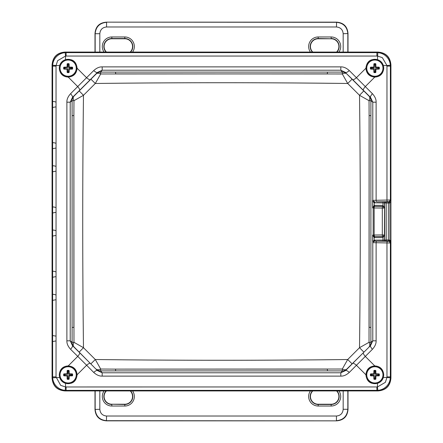 <?xml version="1.0" encoding="UTF-8"?>
<svg xmlns="http://www.w3.org/2000/svg" width="443" height="443" viewBox="0 0 443 443"><rect width="100%" height="100%" fill="white"/><g stroke="black" fill="none" stroke-linecap="round" stroke-linejoin="round"><path stroke-width="0.66" d="M390.936 195.557L390.936 65.021C390.277 57.042 385.958 52.723 377.979 52.064L65.021 52.064C57.042 52.723 52.723 57.042 52.064 65.021L52.064 377.979C52.723 385.958 57.042 390.277 65.021 390.936L377.979 390.936C385.958 390.277 390.277 385.958 390.936 377.979L390.936 195.557M65.542 390.936L377.458 390.936C385.759 390.255 390.255 385.759 390.936 377.458L390.936 65.542C390.255 57.241 385.759 52.745 377.458 52.064L65.542 52.064C57.241 52.745 52.745 57.241 52.064 65.542L52.064 377.458C52.745 385.759 57.241 390.255 65.542 390.936L66.101 390.377L65.193 390.344L65.542 386.949L60.674 385.377L56.034 376.899L52.623 376.899L52.064 377.458M65.193 390.344A13.478 13.473 -135 0 1 52.656 377.807L52.634 335.528L56.045 336.154L56.045 340.911L52.634 341.536M52.656 377.807L59.639 377.458L59.251 374.861C59.788 369.257 62.779 366.272 68.228 365.907L77.752 356.377L70.587 349.305C67.984 346.393 66.749 343.563 66.882 340.822L66.882 102.178C66.755 99.42 67.989 96.591 70.587 93.694L93.694 70.587C96.607 67.984 99.437 66.749 102.178 66.882L340.822 66.882C343.58 66.755 346.409 67.989 349.305 70.587L372.413 93.694C375.016 96.607 376.251 99.437 376.118 102.178L376.118 200.269L372.607 200.363L372.851 201.399L374.141 202.794L384.552 202.955L384.397 234.945A1.556 1.556 -45 0 1 382.841 236.501L374.684 236.579A1.556 1.534 81.6 0 1 373.15 235.023L373.15 207.977A1.556 1.534 98.4 0 1 374.684 206.421L382.841 206.499A1.556 1.556 -135 0 1 384.397 208.055L382.309 208.055L382.309 234.945L384.552 235.106L382.841 236.501A1.556 0.532 -90.5 0 1 382.309 234.945L374.152 235.023L374.584 236.59L372.607 235.106L374.152 235.023L374.152 207.977L372.607 207.894L374.684 206.421A1.556 0.532 90.5 0 0 374.152 207.977L382.309 208.055A1.556 0.532 90.5 0 1 382.841 206.499L384.552 207.894L383.001 205.375L382.935 206.41L374.584 206.41L374.584 205.369L383.001 205.375L383.001 201.853L385.593 201.919A1.036 1.036 135 0 0 384.552 202.955L389.918 203.055L390.377 200.003L376.118 200.269A1.556 0.532 -90.5 0 0 376.65 201.82L383.001 201.853M54.112 101.552L56.045 102.089L56.045 106.846L52.634 107.472L52.634 101.464L54.112 101.552M54.112 142.751L56.045 143.283L56.045 148.04L52.634 148.665L52.634 142.657L54.112 142.751M54.112 165.843L56.045 166.38L56.045 171.136L52.634 171.762L52.634 165.754L54.112 165.843M54.112 207.036L56.045 207.573L56.045 212.33L52.634 212.956L52.634 206.947L54.112 207.036M54.112 230.133L56.045 230.67L56.045 235.427L52.634 236.053L52.634 230.044L54.112 230.133M54.112 271.326L56.045 271.864L56.045 276.62L52.634 277.246L52.634 271.238L54.112 271.326M54.112 294.423L56.045 294.96L56.045 299.717L52.634 300.343L52.634 294.335L54.112 294.423M59.251 68.139C59.788 73.743 62.779 76.728 68.228 77.093C73.632 76.589 76.589 73.632 77.093 68.228L77.093 68.139C76.262 61.378 72.408 58.542 65.542 59.639C62.585 60.619 60.619 62.585 59.639 65.542L59.251 68.139M59.323 374.861A8.816 8.816 0 0 1 68.139 366.051A8.816 8.816 0 0 1 76.949 374.861A8.816 8.816 0 0 1 68.139 383.677A8.816 8.816 0 0 1 59.323 374.861M59.323 68.139A8.816 8.816 0 0 1 68.139 59.323A8.816 8.816 0 0 1 76.949 68.139A8.816 8.816 0 0 1 68.139 76.949A8.816 8.816 0 0 1 59.323 68.139M366.051 68.139A8.816 8.816 0 0 1 374.861 59.323A8.816 8.816 0 0 1 383.677 68.139A8.816 8.816 0 0 1 374.861 76.949A8.816 8.816 0 0 1 366.051 68.139M366.051 374.861A8.816 8.816 0 0 1 374.861 366.051A8.816 8.816 0 0 1 383.677 374.861A8.816 8.816 0 0 1 374.861 383.677A8.816 8.816 0 0 1 366.051 374.861M59.639 377.458C60.625 380.415 62.59 382.387 65.542 383.361C72.408 384.458 76.262 381.622 77.093 374.861L77.093 374.772C76.589 369.368 73.632 366.411 68.228 365.907M385.593 241.081A1.036 1.036 -135 0 1 384.552 240.045L374.961 240.112L374.961 241.147L389.203 241.308L388.361 240.97L374.961 241.147L373.095 241.828L373.532 241.119L372.784 241.114L372.784 340.822L370.525 345.64L346.708 369.174A6.224 6.069 -141.7 0 1 342.312 370.902L115.601 370.902L115.595 369.119L100.688 369.03L100.688 370.902L102.178 372.784L97.36 370.525L90.283 363.354A5.183 1.301 -44.6 0 0 86.623 365.248L77.752 356.377A5.183 1.301 -45.4 0 0 79.646 352.717L72.475 345.64A5.183 1.301 -45.4 0 1 70.587 349.305M73.881 327.405L73.881 115.601L73.97 342.312L83.478 347.694C82.476 263.563 82.476 179.437 83.478 95.306L73.97 100.688L72.098 100.688L72.098 342.312L73.97 342.312A6.224 3.478 134 0 0 73.826 346.708L72.475 345.64L70.215 340.822L72.098 342.312A6.224 6.069 128.3 0 0 73.826 346.708L97.36 370.525A5.183 1.301 -44.6 0 0 93.694 372.413L86.623 365.248L77.093 374.772M327.405 73.881L100.688 73.97L95.306 83.478C179.437 82.476 263.563 82.476 347.694 83.478L342.312 73.97L115.595 73.887L115.595 72.098L100.688 72.098A6.224 6.069 -141.7 0 0 96.292 73.826L73.826 96.292A6.224 6.069 -128.3 0 0 72.098 100.688L70.215 102.178L70.215 340.822L66.882 340.822M72.098 115.601L73.881 115.595L73.97 100.688A6.224 3.478 -134 0 1 73.826 96.292L72.475 97.36L70.215 102.178L66.882 102.178M68.228 77.093L77.752 86.623A5.183 1.301 45.4 0 1 79.646 90.283L72.475 97.36A5.183 1.301 45.4 0 0 70.587 93.694M79.646 90.283L90.283 79.646A5.183 1.301 44.6 0 1 86.623 77.752L77.093 68.228M90.283 79.646L97.36 72.475A5.183 1.301 44.6 0 1 93.694 70.587M52.634 101.464L52.656 65.193L56.051 65.542L57.623 60.674L65.542 56.051L65.542 59.639M52.656 65.193A13.478 13.473 -45 0 1 65.193 52.656L65.542 56.051L377.458 56.051L382.326 57.623L386.949 65.542L383.361 65.542L383.749 68.139C383.212 73.743 380.221 76.728 374.772 77.093L365.248 86.623A5.183 1.301 134.6 0 0 363.354 90.283L370.525 97.36A5.183 1.301 134.6 0 1 372.413 93.694M65.193 52.656L66.101 52.623L65.542 52.064M66.101 56.034L66.101 52.623L376.899 52.623L377.807 52.656L377.458 59.639C370.592 58.542 366.738 61.378 365.907 68.139L365.907 68.228C366.411 73.632 369.368 76.589 374.772 77.093M377.807 52.656A13.478 13.473 45 0 1 390.344 65.193L390.377 66.101L390.936 65.542M372.84 241.119L372.84 242.664L390.377 242.997L390.239 240.272L388.361 239.934L388.361 202.03L388.876 202.019A1.036 1.036 45 0 1 389.918 203.055L389.918 239.945A1.036 1.036 -45 0 1 388.876 240.981M388.876 202.019L389.203 201.692A1.036 1.036 45.1 0 1 390.239 202.728M390.344 65.193L386.949 65.542L386.966 66.101L390.377 66.101L390.377 200.003L389.203 201.692L376.65 201.82M373.532 241.119L372.607 241.086L372.607 235.106L374.141 237.592L374.313 236.568M374.379 241.197L374.141 240.206L373.1 241.108M372.84 242.664L373.095 241.828M369.036 342.323A6.224 3.478 -134 0 1 369.174 346.708A6.224 6.069 -128.3 0 0 370.902 342.312L372.784 340.822L376.118 340.822C376.234 343.591 375 346.42 372.413 349.305L349.305 372.413C346.404 375.011 343.574 376.245 340.822 376.118L102.178 376.118C99.42 376.245 96.591 375.011 93.694 372.413M383.749 374.861L383.361 377.458C382.381 380.415 380.415 382.381 377.458 383.361C370.592 384.458 366.738 381.622 365.907 374.861L365.907 374.772C366.411 369.368 369.368 366.411 374.772 365.907C380.221 366.272 383.212 369.257 383.749 374.861M388.361 240.97L388.361 239.934L384.552 240.045L384.552 235.106L383.001 237.625L382.935 236.59L374.584 236.59L374.584 237.631L374.141 237.592L374.141 240.206L374.961 240.112M369.119 327.399L369.113 115.595L369.03 342.312L370.902 342.312L370.902 100.688A6.224 6.069 -51.7 0 0 369.174 96.292L370.525 97.36L372.784 102.178L372.784 200.341A1.556 1.534 -98.4 0 0 372.923 200.972L372.607 200.363L372.607 207.894L374.141 205.408L374.313 206.432M374.961 202.888L374.961 201.853L372.923 200.972A1.036 0.642 147.8 0 1 372.851 201.399M374.772 365.907L365.248 356.377A5.183 1.301 -134.6 0 1 363.354 352.717L370.525 345.64A5.183 1.301 -134.6 0 0 372.413 349.305M363.354 352.717L352.717 363.354A5.183 1.301 -135.4 0 1 356.377 365.248L365.907 374.772M352.717 363.354L345.64 370.525A5.183 1.301 -135.4 0 1 349.305 372.413M342.323 369.036A6.224 3.478 -136 0 0 346.708 369.174L345.64 370.525L340.822 372.784L102.178 372.784L102.178 376.118M352.041 363.758L347.694 359.522C263.563 360.524 179.437 360.524 95.306 359.522L100.688 369.03A6.224 3.478 136 0 1 96.292 369.174A6.224 6.069 141.7 0 0 100.688 370.902L115.601 370.902M376.118 102.178L372.784 102.178L370.902 100.688L369.03 100.688L359.522 95.306C360.524 179.437 360.524 263.563 359.522 347.694L347.694 359.522L342.312 369.03L115.601 369.119L327.405 369.119M340.822 376.118L340.822 372.784L342.312 370.902L342.312 369.03M370.902 115.595L369.113 115.595L369.03 100.688A6.224 3.478 -46 0 0 369.174 96.292L346.708 73.826A6.224 3.478 -44 0 0 342.312 73.97L342.312 72.098L340.822 70.215L102.178 70.215L100.688 72.098L100.688 73.97A6.224 3.478 -136 0 0 96.292 73.826L97.36 72.475L102.178 70.215L102.178 66.882M340.822 66.882L340.822 70.215L345.64 72.475A5.183 1.301 135.4 0 0 349.305 70.587M327.399 73.887L327.399 72.098L342.312 72.098A6.224 6.069 -38.3 0 1 346.708 73.826L352.717 79.646A5.183 1.301 135.4 0 0 356.377 77.752L365.907 68.228M383.361 65.542C382.375 62.585 380.41 60.613 377.458 59.639M374.379 201.803L374.141 205.408L374.584 205.369M369.03 342.312L359.522 347.694L363.758 352.041M390.239 240.272A1.036 1.036 -45 0 1 389.203 241.308L390.377 242.997L390.344 377.807L386.949 377.458L385.377 382.326L377.458 386.949L377.458 383.361M390.344 377.807A13.478 13.473 135 0 1 377.807 390.344L377.458 386.949L66.101 386.966L65.542 386.949L65.542 383.361M377.807 390.344L66.101 390.377L66.101 386.966M76.251 68.139A8.112 8.112 0 0 0 68.139 60.026A8.112 8.112 0 0 0 60.026 68.139A8.112 8.112 0 0 0 68.139 76.251A8.112 8.112 0 0 0 76.251 68.139M69.424 67.109A13.993 1.218 0 0 1 72.359 67.159L72.608 67.425A13.6 1.185 90 0 1 72.608 68.139A13.6 1.185 90 0 1 72.608 68.853L72.359 69.114A13.993 1.218 180 0 1 69.424 69.169L69.169 69.424A13.993 1.218 90 0 1 69.114 72.359L68.853 72.608A13.6 1.185 180 0 1 67.425 72.608L67.159 72.359A13.993 1.218 -90 0 1 67.109 69.424L66.849 69.169A13.993 1.218 180 0 1 63.919 69.114L63.665 68.853A13.6 1.185 -90 0 1 63.665 68.139A13.6 1.185 -90 0 1 63.665 67.425L63.919 67.159A13.993 1.218 0 0 1 66.849 67.109L67.109 66.849A13.993 1.218 -90 0 1 67.159 63.919L67.425 63.665A13.6 1.185 0 0 1 68.853 63.665L69.114 63.919A13.993 1.218 90 0 1 69.169 66.849L69.424 67.109L68.886 67.646L68.632 67.386L68.632 64.401L67.901 64.146L67.646 67.386L64.146 67.901L64.401 68.632L67.646 68.886L67.646 71.871L68.372 72.131L68.886 68.632L72.131 68.372L71.871 67.646L68.886 67.646M382.974 68.139A8.112 8.112 0 0 0 374.861 60.026A8.112 8.112 0 0 0 366.749 68.139A8.112 8.112 0 0 0 374.861 76.251A8.112 8.112 0 0 0 382.974 68.139M376.151 67.109A13.993 1.218 0 0 1 379.081 67.159L379.335 67.425A13.6 1.185 90 0 1 379.335 68.139A13.6 1.185 90 0 1 379.335 68.853L379.081 69.114A13.993 1.218 180 0 1 376.151 69.169L375.891 69.424A13.993 1.218 90 0 1 375.841 72.359L375.575 72.608A13.6 1.185 180 0 1 374.147 72.608L373.886 72.359A13.993 1.218 -90 0 1 373.831 69.424L373.576 69.169A13.993 1.218 180 0 1 370.641 69.114L370.392 68.853A13.6 1.185 -90 0 1 370.392 68.139A13.6 1.185 -90 0 1 370.392 67.425L370.641 67.159A13.993 1.218 0 0 1 373.576 67.109L373.831 66.849A13.993 1.218 -90 0 1 373.886 63.919L374.147 63.665A13.6 1.185 0 0 1 375.575 63.665L375.841 63.919A13.993 1.218 90 0 1 375.891 66.849L376.151 67.109L375.614 67.646L375.354 67.386L375.354 64.401L374.628 64.146L374.113 67.646L370.869 67.901L371.129 68.632L374.113 68.632L374.368 71.871L375.099 72.131L375.354 68.886L378.854 68.372L378.599 67.646L375.614 67.646M76.251 374.861A8.112 8.112 0 0 0 68.139 366.749A8.112 8.112 0 0 0 60.026 374.861A8.112 8.112 0 0 0 68.139 382.974A8.112 8.112 0 0 0 76.251 374.861M69.424 373.831A13.993 1.218 0 0 1 72.359 373.886L72.608 374.147A13.6 1.185 90 0 1 72.608 374.861A13.6 1.185 90 0 1 72.608 375.575L72.359 375.841A13.993 1.218 180 0 1 69.424 375.891L69.169 376.151A13.993 1.218 90 0 1 69.114 379.081L68.853 379.335A13.6 1.185 180 0 1 67.425 379.335L67.159 379.081A13.993 1.218 -90 0 1 67.109 376.151L66.849 375.891A13.993 1.218 180 0 1 63.919 375.841L63.665 375.575A13.6 1.185 -90 0 1 63.665 374.861A13.6 1.185 -90 0 1 63.665 374.147L63.919 373.886A13.993 1.218 0 0 1 66.849 373.831L67.109 373.576A13.993 1.218 -90 0 1 67.159 370.641L67.425 370.392A13.6 1.185 0 0 1 68.853 370.392L69.114 370.641A13.993 1.218 90 0 1 69.169 373.576L69.424 373.831L68.886 374.368L68.632 374.113L68.632 371.129L67.901 370.869L67.646 374.113L64.146 374.628L64.401 375.354L67.646 375.614L67.646 378.599L68.372 378.854L68.886 375.354L72.131 375.099L71.871 374.368L68.886 374.368M382.974 374.861A8.112 8.112 0 0 0 374.861 366.749A8.112 8.112 0 0 0 366.749 374.861A8.112 8.112 0 0 0 374.861 382.974A8.112 8.112 0 0 0 382.974 374.861M376.151 373.831A13.993 1.218 0 0 1 379.081 373.886L379.335 374.147A13.6 1.185 90 0 1 379.335 374.861A13.6 1.185 90 0 1 379.335 375.575L379.081 375.841A13.993 1.218 180 0 1 376.151 375.891L375.891 376.151A13.993 1.218 90 0 1 375.841 379.081L375.575 379.335A13.6 1.185 180 0 1 374.147 379.335L373.886 379.081A13.993 1.218 -90 0 1 373.831 376.151L373.576 375.891A13.993 1.218 180 0 1 370.641 375.841L370.392 375.575A13.6 1.185 -90 0 1 370.392 374.861A13.6 1.185 -90 0 1 370.392 374.147L370.641 373.886A13.993 1.218 0 0 1 373.576 373.831L373.831 373.576A13.993 1.218 -90 0 1 373.886 370.641L374.147 370.392A13.6 1.185 0 0 1 375.575 370.392L375.841 370.641A13.993 1.218 90 0 1 375.891 373.576L376.151 373.831L375.614 374.368L375.354 374.113L375.354 371.129L374.628 370.869L374.368 374.113L370.869 374.628L371.129 375.354L374.113 375.354L374.368 378.599L375.099 378.854L375.354 375.614L378.854 375.099L378.599 374.368L375.614 374.368M94.996 52.064L94.996 33.552C95.572 26.525 99.37 22.726 106.398 22.15L336.602 22.15C343.63 22.726 347.428 26.525 348.004 33.552L348.004 52.064M94.996 33.552L95.162 33.718C95.838 26.796 99.636 22.992 106.564 22.316L106.564 26.979L336.436 26.979C340.529 27.383 342.777 29.626 343.175 33.718L343.175 52.064M106.087 52.064A7.996 7.996 0 0 1 111.846 38.519L111.846 38.768A7.752 7.752 0 0 0 106.431 52.064M111.846 38.768L124.804 38.768A7.752 7.752 0 0 1 130.22 52.064M310.421 52.064A9.552 9.552 0 0 1 318.196 36.968L318.196 38.768A7.752 7.752 0 0 0 312.78 52.064M318.196 38.768L331.154 38.768A7.752 7.752 0 0 1 336.569 52.064M106.398 22.15L336.436 22.316C343.364 22.992 347.162 26.796 347.838 33.718L347.838 52.064M348.004 390.936L348.004 409.448C347.428 416.475 343.63 420.274 336.602 420.85L106.398 420.85C99.37 420.274 95.572 416.475 94.996 409.448L94.996 390.936M348.004 409.448L347.838 409.282C347.162 416.204 343.364 420.008 336.436 420.684L336.436 416.021L106.564 416.021C102.471 415.617 100.223 413.374 99.825 409.282L99.825 390.936M336.913 390.936A7.996 7.996 0 0 1 331.154 404.481L331.154 404.232A7.752 7.752 0 0 0 336.569 390.936M331.154 404.232L318.196 404.232A7.752 7.752 0 0 1 312.78 390.936M132.579 390.936A9.552 9.552 0 0 1 124.804 406.032L124.804 404.232A7.752 7.752 0 0 0 130.22 390.936M124.804 404.232L111.846 404.232A7.752 7.752 0 0 1 106.431 390.936M336.602 420.85L106.564 420.684C99.636 420.008 95.838 416.204 95.162 409.282L95.162 390.936M376.899 386.966L376.899 390.377L377.458 390.936M56.045 340.911L56.034 376.899M56.045 106.846L56.045 143.283M56.045 148.04L56.045 166.38M56.045 171.136L56.045 207.573M56.045 212.33L56.045 230.67M56.045 235.427L56.045 271.864M56.045 276.62L56.045 294.96M56.045 299.717L56.045 336.154M52.064 65.542L52.623 66.101L56.034 66.101L56.051 65.542L59.639 65.542M56.034 66.101L56.045 102.089M52.634 300.343L52.634 335.528M52.634 294.335L52.634 277.246M52.634 236.053L52.634 271.238M52.634 230.044L52.634 212.956M52.634 171.762L52.634 206.947M52.634 165.754L52.634 148.665M52.634 107.472L52.634 142.657M90.283 363.354L79.646 352.717M376.899 56.034L376.899 52.623L377.458 52.064M387.498 241.28A1.556 0.532 90.5 0 0 386.966 242.836L386.966 376.899L390.377 376.899L390.936 377.458M385.593 201.919L388.361 202.03M383.001 241.147L383.001 237.625L374.584 237.631M376.118 340.822L376.118 242.731A1.556 0.532 90.5 0 1 376.65 241.18M386.966 376.899L386.949 377.458L383.361 377.458M386.966 66.101L386.966 200.164A1.556 0.532 -90.5 0 0 387.498 201.72M385.687 240.981A1.036 1.036 -135 0 1 384.651 239.945L384.651 203.055A1.036 1.036 135 0 1 385.687 202.019M386.207 202.03L386.207 240.97M327.405 370.902L327.405 369.113M79.242 352.041L83.478 347.694L95.306 359.522L90.959 363.758M90.959 79.242L95.306 83.478L83.478 95.306L79.242 90.959M363.758 90.959L359.522 95.306L347.694 83.478L352.041 79.242M72.098 327.405L73.887 327.405M352.717 79.646L363.354 90.283M369.113 327.399L370.902 327.399M327.399 72.098L115.595 72.098M68.632 67.386L69.169 66.849M72.359 67.159L71.871 67.646M66.849 67.109L67.386 67.646M63.919 67.159L64.401 67.646M72.608 67.425L72.131 67.901M67.109 66.849L67.646 67.386M67.159 63.919L67.646 64.401M67.646 68.886L67.109 69.424M67.159 72.359L67.646 71.871M67.425 63.665L67.901 64.146M68.853 63.665L68.372 64.146M69.114 63.919L68.632 64.401M69.169 69.424L68.632 68.886M69.114 72.359L68.632 71.871M69.424 69.169L68.886 68.632M67.386 68.632L66.849 69.169M63.919 69.114L64.401 68.632M72.359 69.114L71.871 68.632M67.425 72.608L67.901 72.131M68.853 72.608L68.372 72.131M72.608 68.853L72.131 68.372M63.665 67.425L64.146 67.901M63.665 68.853L64.146 68.372M375.354 67.386L375.891 66.849M379.081 67.159L378.599 67.646M373.576 67.109L374.113 67.646M370.641 67.159L371.129 67.646M379.335 67.425L378.854 67.901M373.831 66.849L374.368 67.386M373.886 63.919L374.368 64.401M374.368 68.886L373.831 69.424M373.886 72.359L374.368 71.871M374.147 63.665L374.628 64.146M375.575 63.665L375.099 64.146M375.841 63.919L375.354 64.401M375.891 69.424L375.354 68.886M375.841 72.359L375.354 71.871M376.151 69.169L375.614 68.632M374.113 68.632L373.576 69.169M370.641 69.114L371.129 68.632M379.081 69.114L378.599 68.632M374.147 72.608L374.628 72.131M375.575 72.608L375.099 72.131M379.335 68.853L378.854 68.372M370.392 67.425L370.869 67.901M370.392 68.853L370.869 68.372M68.632 374.113L69.169 373.576M72.359 373.886L71.871 374.368M66.849 373.831L67.386 374.368M63.919 373.886L64.401 374.368M72.608 374.147L72.131 374.628M67.109 373.576L67.646 374.113M67.159 370.641L67.646 371.129M67.646 375.614L67.109 376.151M67.159 379.081L67.646 378.599M67.425 370.392L67.901 370.869M68.853 370.392L68.372 370.869M69.114 370.641L68.632 371.129M69.169 376.151L68.632 375.614M69.114 379.081L68.632 378.599M69.424 375.891L68.886 375.354M67.386 375.354L66.849 375.891M63.919 375.841L64.401 375.354M72.359 375.841L71.871 375.354M67.425 379.335L67.901 378.854M68.853 379.335L68.372 378.854M72.608 375.575L72.131 375.099M63.665 374.147L64.146 374.628M63.665 375.575L64.146 375.099M375.354 374.113L375.891 373.576M379.081 373.886L378.599 374.368M373.576 373.831L374.113 374.368M370.641 373.886L371.129 374.368M379.335 374.147L378.854 374.628M373.831 373.576L374.368 374.113M373.886 370.641L374.368 371.129M374.368 375.614L373.831 376.151M373.886 379.081L374.368 378.599M374.147 370.392L374.628 370.869M375.575 370.392L375.099 370.869M375.841 370.641L375.354 371.129M375.891 376.151L375.354 375.614M375.841 379.081L375.354 378.599M376.151 375.891L375.614 375.354M374.113 375.354L373.576 375.891M370.641 375.841L371.129 375.354M379.081 375.841L378.599 375.354M374.147 379.335L374.628 378.854M375.575 379.335L375.099 378.854M379.335 375.575L378.854 375.099M370.392 374.147L370.869 374.628M370.392 375.575L370.869 375.099M348.004 33.552L343.175 33.718M95.162 52.064L95.162 33.718L99.825 33.718C100.223 29.626 102.471 27.383 106.564 26.979M99.825 52.064L99.825 33.718M318.196 36.968L331.154 36.968A9.552 9.552 0 0 1 338.928 52.064M104.072 52.064A9.552 9.552 0 0 1 111.846 36.968L124.804 36.968A9.552 9.552 0 0 1 132.579 52.064M336.602 22.15L336.436 26.979M331.154 36.968L331.154 38.519A7.996 7.996 0 0 1 336.913 52.064M312.437 52.064A7.996 7.996 0 0 1 318.196 38.519L331.154 38.768M111.846 36.968L111.846 38.519L124.804 38.519A7.996 7.996 0 0 1 130.563 52.064M124.804 36.968L124.804 38.768M94.996 409.448L99.825 409.282M347.838 390.936L347.838 409.282L343.175 409.282C342.777 413.374 340.529 415.617 336.436 416.021M343.175 390.936L343.175 409.282M124.804 406.032L111.846 406.032A9.552 9.552 0 0 1 104.072 390.936M338.928 390.936A9.552 9.552 0 0 1 331.154 406.032L318.196 406.032A9.552 9.552 0 0 1 310.421 390.936M106.398 420.85L106.564 416.021M111.846 406.032L111.846 404.481A7.996 7.996 0 0 1 106.087 390.936M130.563 390.936A7.996 7.996 0 0 1 124.804 404.481L111.846 404.232M331.154 406.032L331.154 404.481L318.196 404.481A7.996 7.996 0 0 1 312.437 390.936M318.196 406.032L318.196 404.232"/></g></svg>
